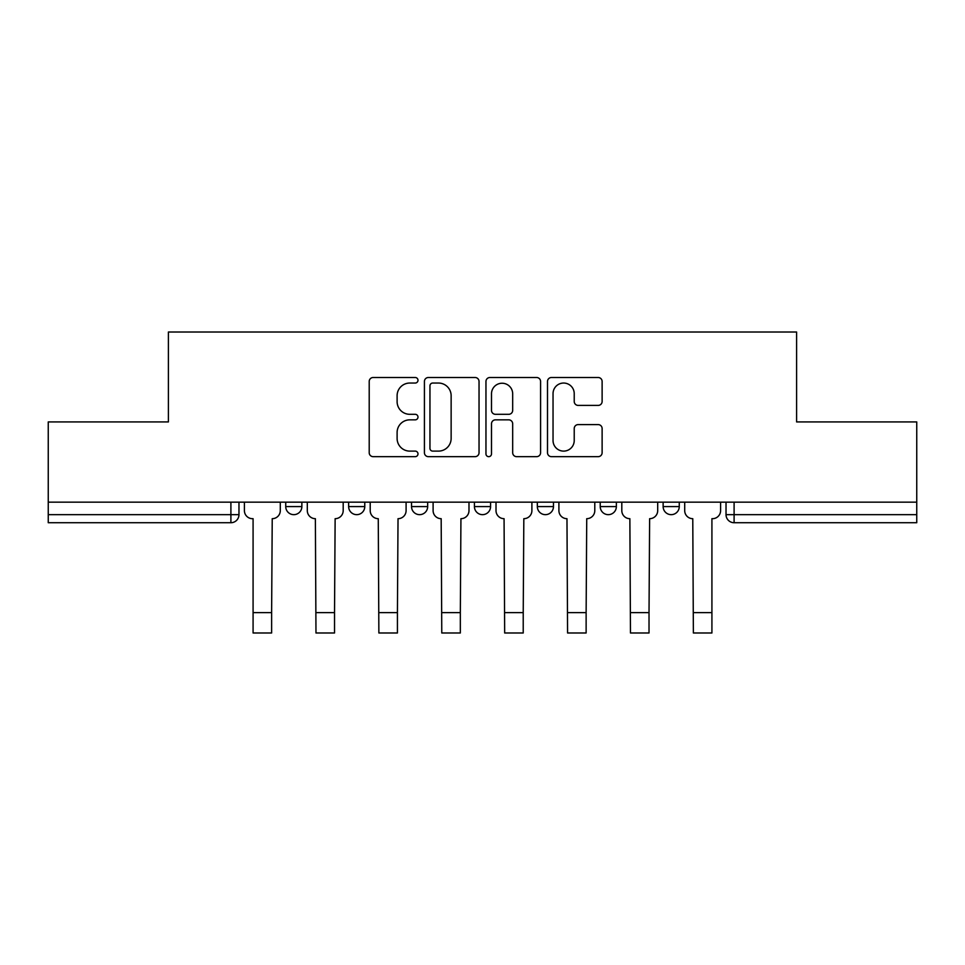 <?xml version="1.0" encoding="UTF-8"?>
<svg xmlns="http://www.w3.org/2000/svg" width="965" height="965" viewBox="0 0 965 965"><rect width="100%" height="100%" fill="white"/><g stroke="black" fill="none" stroke-linecap="round" stroke-linejoin="round"><path stroke-width="1.45" d="M417.99 380.27A2.774 2.774 0 0 0 415.215 377.508L373.166 377.508A3.957 3.957 0 0 0 369.209 381.465L369.209 452.706A3.957 3.957 0 0 0 373.166 456.662L415.215 456.662A2.774 2.774 0 0 0 417.99 453.888A2.774 2.774 0 0 0 415.215 451.113L409.775 451.113A12.666 12.666 0 0 1 397.11 438.448L397.11 432.513A12.666 12.666 0 0 1 409.775 419.847L415.215 419.847A2.774 2.774 0 0 0 417.99 417.085A2.774 2.774 0 0 0 415.215 414.311L409.775 414.311A12.666 12.666 0 0 1 397.11 401.645L397.11 395.71A12.666 12.666 0 0 1 409.775 383.045L415.215 383.045A2.774 2.774 0 0 0 417.99 380.27M663.136 502.162L663.136 506.589L679.264 506.589A8.07 8.07 0 0 1 671.194 514.659A8.07 8.07 0 0 1 663.136 506.589L663.136 502.162M600.23 502.162L600.23 506.589L616.358 506.589A8.07 8.07 0 0 1 608.3 514.659A8.07 8.07 0 0 1 600.23 506.589L600.23 502.162M474.43 502.162L474.43 506.589L490.57 506.589A8.07 8.07 0 0 1 482.5 514.659A8.07 8.07 0 0 1 474.43 506.589L474.43 502.162M598.167 405.409A3.957 3.957 0 0 0 602.124 401.452L602.124 381.465A3.957 3.957 0 0 0 598.167 377.508L551.461 377.508A3.957 3.957 0 0 0 547.505 381.465L547.505 452.706A3.957 3.957 0 0 0 551.461 456.662L598.167 456.662A3.957 3.957 0 0 0 602.124 452.706L602.124 428.556A3.957 3.957 0 0 0 598.167 424.6L578.18 424.6A3.957 3.957 0 0 0 574.223 428.556L574.223 440.535A10.591 10.591 0 0 1 563.632 451.113A10.591 10.591 0 0 1 553.042 440.535L553.042 393.636A10.591 10.591 0 0 1 563.632 383.045A10.591 10.591 0 0 1 574.223 393.636L574.223 401.452A3.957 3.957 0 0 0 578.18 405.409L598.167 405.409M48.25 502.162L48.25 421.922L168.405 421.922L168.405 332.008L796.595 332.008L796.595 421.922L916.75 421.922L916.75 502.162L48.25 502.162L48.25 514.659L238.97 514.659L238.97 502.162L238.97 514.659A8.07 8.07 0 0 1 230.9 522.716L48.25 522.716L48.25 514.659M479.038 381.465A3.957 3.957 0 0 0 475.082 377.508L428.376 377.508A3.957 3.957 0 0 0 424.419 381.465L424.419 452.706A3.957 3.957 0 0 0 428.376 456.662L475.082 456.662A3.957 3.957 0 0 0 479.038 452.706L479.038 381.465M489.918 377.508L536.624 377.508A3.957 3.957 0 0 1 540.581 381.465L540.581 452.706A3.957 3.957 0 0 1 536.624 456.662L516.637 456.662A3.957 3.957 0 0 1 512.68 452.706L512.68 423.804A3.957 3.957 0 0 0 508.724 419.847L495.467 419.847A3.957 3.957 0 0 0 491.499 423.804L491.499 453.888A2.774 2.774 0 0 1 488.736 456.662A2.774 2.774 0 0 1 485.962 453.888L485.962 381.465A3.957 3.957 0 0 1 489.918 377.508M726.03 502.162L726.03 514.659L916.75 514.659L916.75 522.716L734.1 522.716A8.07 8.07 0 0 1 726.03 514.659M916.75 502.162L916.75 514.659M679.264 502.162L679.264 506.589L679.264 502.162M616.358 506.589L616.358 502.162L616.358 506.589A8.07 8.07 0 0 1 608.3 514.659M553.464 502.162L553.464 506.589A8.07 8.07 0 0 1 545.394 514.659A8.07 8.07 0 0 1 537.336 506.589A8.07 8.07 0 0 0 545.394 514.659A8.07 8.07 0 0 0 553.464 506.589L553.464 502.162M537.336 502.162L537.336 506.589L553.464 506.589M490.57 502.162L490.57 506.589M427.664 502.162L427.664 506.589A8.07 8.07 0 0 1 419.606 514.659A8.07 8.07 0 0 1 411.536 506.589A8.07 8.07 0 0 0 419.606 514.659A8.07 8.07 0 0 0 427.664 506.589L411.536 506.589L411.536 502.162M348.642 502.162L348.642 506.589L364.77 506.589L364.77 502.162L364.77 506.589A8.07 8.07 0 0 1 356.7 514.659A8.07 8.07 0 0 1 348.642 506.589A8.07 8.07 0 0 0 356.7 514.659M285.736 502.162L285.736 506.589L301.864 506.589L301.864 502.162L301.864 506.589A8.07 8.07 0 0 1 293.806 514.659A8.07 8.07 0 0 1 285.736 506.589A8.07 8.07 0 0 0 293.806 514.659M230.9 502.162L230.9 522.716A8.07 8.07 0 0 0 238.97 514.659M432.73 383.045A2.774 2.774 0 0 0 429.956 385.819L429.956 448.351A2.774 2.774 0 0 0 432.73 451.113L438.472 451.113A12.666 12.666 0 0 0 451.137 438.448L451.137 395.71A12.666 12.666 0 0 0 438.472 383.045L432.73 383.045M512.68 393.829A10.591 10.591 0 0 0 502.09 383.238A10.591 10.591 0 0 0 491.499 393.829L491.499 410.354A3.957 3.957 0 0 0 495.467 414.311L508.724 414.311A3.957 3.957 0 0 0 512.68 410.354L512.68 393.829M244.41 502.162L244.41 510.618A8.07 8.07 0 0 0 252.468 518.688L253.083 518.688L253.083 632.992L271.623 632.992L271.623 612.63L253.083 612.63M280.296 502.162L280.296 510.618A8.07 8.07 0 0 1 272.227 518.688L271.623 612.63M307.304 502.162L307.304 510.618A8.07 8.07 0 0 0 315.374 518.688L315.977 632.992L334.529 632.992L334.529 612.63L315.977 612.63M343.19 502.162L343.19 510.618A8.07 8.07 0 0 1 335.132 518.688L334.529 612.63M370.21 502.162L370.21 510.618A8.07 8.07 0 0 0 378.268 518.688L378.871 632.992L397.423 632.992L397.423 612.63L378.871 612.63M406.096 502.162L406.096 510.618A8.07 8.07 0 0 1 398.026 518.688L397.423 612.63M433.104 502.162L433.104 510.618A8.07 8.07 0 0 0 441.174 518.688L441.777 632.992L460.329 632.992L460.329 612.63L441.777 612.63M468.99 502.162L468.99 510.618A8.07 8.07 0 0 1 460.932 518.688L460.329 612.63M496.01 502.162L496.01 510.618A8.07 8.07 0 0 0 504.068 518.688L504.671 632.992L523.223 632.992L523.223 612.63L504.671 612.63M531.896 502.162L531.896 510.618A8.07 8.07 0 0 1 523.826 518.688L523.223 612.63M558.904 502.162L558.904 510.618A8.07 8.07 0 0 0 566.974 518.688L567.577 632.992L586.129 632.992L586.129 612.63L567.577 612.63M594.79 502.162L594.79 510.618A8.07 8.07 0 0 1 586.732 518.688L586.129 612.63M621.81 502.162L621.81 510.618A8.07 8.07 0 0 0 629.868 518.688L630.471 632.992L649.023 632.992L649.023 612.63L630.471 612.63M657.696 502.162L657.696 510.618A8.07 8.07 0 0 1 649.626 518.688L649.023 612.63M684.704 502.162L684.704 510.618A8.07 8.07 0 0 0 692.774 518.688L693.377 632.992L711.917 632.992L711.917 612.63L693.377 612.63M720.59 502.162L720.59 510.618A8.07 8.07 0 0 1 712.532 518.688L711.917 518.688L711.917 612.63M734.1 502.162L734.1 522.716"/></g></svg>
